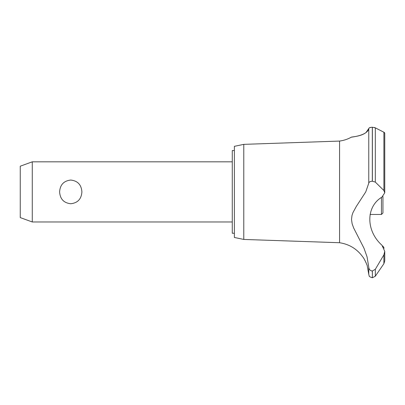<?xml version="1.0" encoding="UTF-8"?>
<svg xmlns="http://www.w3.org/2000/svg" width="405" height="405" viewBox="0 0 405 405"><rect width="100%" height="100%" fill="white"/><g stroke="black" fill="none" stroke-linecap="round" stroke-linejoin="round"><path stroke-width="0.61" d="M234.379 233.25L232.273 233.25L232.273 150.549L234.379 150.549M32.279 161.823L32.279 221.975L20.25 217.596L20.25 166.202L32.279 161.823L232.273 161.823M59.601 191.899C60.097 184.766 63.813 180.817 70.748 180.048C77.684 180.817 81.405 184.766 81.901 191.899C81.405 199.032 77.684 202.981 70.748 203.745C63.813 202.981 60.097 199.032 59.601 191.899M243.78 144.357L243.78 239.436L234.379 237.462L234.379 146.337L243.78 144.357L339.572 141.072C343.734 140.505 347.657 139.209 351.337 137.184M243.78 239.436L339.572 242.727L339.572 141.072M364.389 133.615L364.935 133.301M365.978 132.617L368.768 128.552C367.467 136.05 349.525 137.275 351.368 137.179C351.56 136.743 366.464 136.455 368.768 128.552L368.768 183.197C368.96 182.012 370.145 181.349 372.317 181.217L375.319 182.093L383.894 190.507L384.75 192.826L381.94 197.093C365.761 206.732 365.786 230.794 381.94 245.217L384.75 251.318L383.894 254.841L375.319 269.3L372.317 271.006C370.145 270.717 368.96 269.452 368.768 267.219L367.062 256.876L364.004 248.26L353.656 227.974L352.147 223.823L351.505 219.48L351.991 215.475L352.947 212.63L356.299 206.459L365.75 191.899L368.768 183.197M369.173 127.975L371.132 127.322M372.291 127.241L372.317 127.241C370.109 127.362 368.93 127.803 368.768 128.552M374.331 127.469L375.319 127.838L372.317 127.241L372.317 181.217M384.036 132.308L384.517 132.648M372.377 271.006L372.377 277.759L372.317 271.006M384.75 251.318L384.75 260.926L383.894 263.695L375.319 276.205L375.319 269.3M339.572 242.727C349.404 244.235 357.19 249.045 362.941 257.16C363.452 256.998 367.755 266.11 367.3 266.181L368.768 274.327L368.768 267.219M366.778 264.546L366.53 263.863M366.029 262.622L365.816 262.131M365.047 260.552L364.849 260.177M364.53 259.605L363.725 258.294M384.163 248.199L382.836 245.997M370.945 270.697L371.299 270.839M384.75 192.826L384.75 133.118L383.894 132.238L375.319 127.838L375.319 182.093M370.064 214.453L381.444 214.453L381.444 197.453M382.948 196.435L382.948 212.949L381.444 214.453M383.894 263.695L383.894 254.841M372.377 181.217L372.377 127.241M383.894 190.507L383.894 132.238M232.273 221.975L32.279 221.975M372.377 277.759L375.319 276.205M368.768 274.327L369.173 275.845C368.945 276.347 369.993 276.985 372.317 277.759"/></g></svg>
